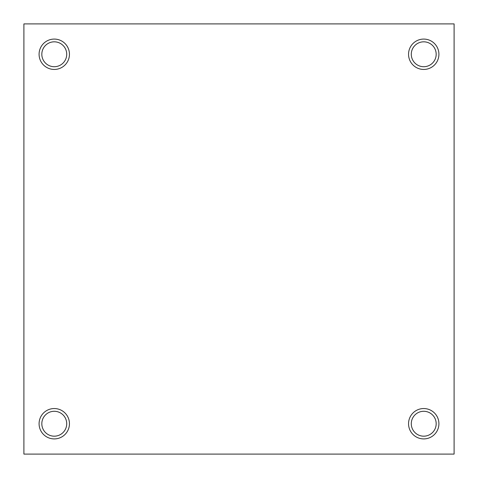 <?xml version="1.0" encoding="UTF-8"?>
<svg xmlns="http://www.w3.org/2000/svg" width="478" height="478" viewBox="0 0 478 478"><rect width="100%" height="100%" fill="white"/><g stroke="black" fill="none" stroke-linecap="round" stroke-linejoin="round"><path stroke-width="0.72" d="M454.1 23.9L23.9 23.9L23.9 454.1L454.1 454.1L454.1 23.9M54.265 408.547A15.182 15.182 0 0 1 67.416 431.323A15.182 15.182 0 0 1 41.12 431.323A15.182 15.182 0 0 1 54.265 408.547M423.735 408.547A15.182 15.182 0 0 1 436.88 431.323A15.182 15.182 0 0 1 410.584 431.323A15.182 15.182 0 0 1 423.735 408.547M54.265 39.082A15.182 15.182 0 0 1 67.416 61.859A15.182 15.182 0 0 1 41.12 61.859A15.182 15.182 0 0 1 54.265 39.082M423.735 39.082A15.182 15.182 0 0 1 436.88 61.859A15.182 15.182 0 0 1 410.584 61.859A15.182 15.182 0 0 1 423.735 39.082M423.735 41.825A12.44 12.44 0 0 1 434.508 60.491A12.44 12.44 0 0 1 412.956 60.491A12.44 12.44 0 0 1 423.735 41.825M54.265 41.825A12.44 12.44 0 0 1 65.044 60.491A12.44 12.44 0 0 1 43.492 60.491A12.44 12.44 0 0 1 54.265 41.825M423.735 411.289A12.44 12.44 0 0 1 434.508 429.955A12.44 12.44 0 0 1 412.956 429.955A12.44 12.44 0 0 1 423.735 411.289M54.265 411.289A12.44 12.44 0 0 1 65.044 429.955A12.44 12.44 0 0 1 43.492 429.955A12.44 12.44 0 0 1 54.265 411.289"/></g></svg>

